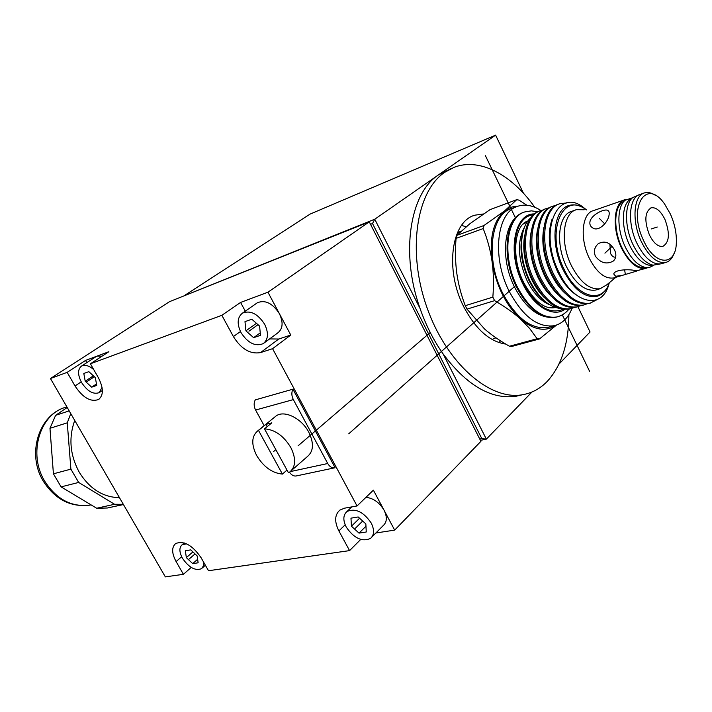 <?xml version="1.0" encoding="UTF-8"?>
<svg xmlns="http://www.w3.org/2000/svg" width="712" height="712" viewBox="0 0 712 712"><rect width="100%" height="100%" fill="white"/><g stroke="black" fill="none" stroke-linecap="round" stroke-linejoin="round"><path stroke-width="1.07" d="M564.109 269.314C545.178 232.032 562.427 190.407 586.59 209.915C580.413 205.385 574.575 203.908 569.066 205.474C553.455 209.159 549.887 243.379 563.121 269.83C573.258 289.125 584.356 297.999 596.425 296.459C602.388 294.964 606.704 290.354 609.392 282.646C602.468 304.389 577.316 298.043 564.109 269.314M608.956 283.857C602.601 310.049 573.872 304.718 558.867 272.073C537.56 230.181 558.466 184.782 585.193 208.919M575.456 210.022L571.834 211.295C558.27 214.437 555.182 244.091 566.627 266.991C575.412 283.75 585.042 291.439 595.535 290.078L596.905 289.668M584.24 209.764L576.453 209.666C562.916 212.799 559.872 242.525 571.336 265.514C580.129 282.326 589.759 290.06 600.225 288.698L606.802 284.782L615.916 277.28M614.75 277.627L613.628 277.965C604.817 279.113 596.683 272.491 589.233 258.109C579.541 238.511 581.98 213.217 593.381 210.654L624.228 199.947M626.249 199.387L625.074 199.654C613.824 202.137 611.661 227.858 621.442 247.927C628.954 262.657 637.053 269.474 645.748 268.397L647.849 267.641M614.598 250.09C616.681 254.763 616.174 258.474 613.068 261.197C606.419 264.642 600.519 262.968 595.374 256.169C593.497 251.22 594.493 247.037 598.374 243.62C604.897 240.353 610.3 242.507 614.598 250.09M615.658 276.265L613.762 274.022C614.483 269.376 629.693 269.136 634.855 270.533L636.403 271.183L622.226 275.402L615.658 276.265M615.72 256.925C613.806 257.655 612.053 256.445 610.469 253.303L609.899 244.207M609.027 215.202C608.092 222.242 598.837 231.916 592.882 228.054C590.453 226.603 589.483 224.485 589.963 221.69C591.245 214.935 603.723 208.776 607.407 210.245C609.018 210.877 609.552 212.523 609.027 215.202M662.178 263.502L661.074 263.832C652.441 264.882 644.36 257.958 636.822 243.068C627.005 222.776 629.034 196.841 640.195 194.403L643.799 193.148M661.074 263.832L665.587 262.488C656.971 263.529 648.89 256.578 641.343 241.635C631.517 221.281 633.502 195.284 644.645 192.863C648.169 191.893 651.969 192.872 656.046 195.8M665.587 262.488C669.485 261.491 672.351 258.376 674.157 253.143M643.55 240.469C654.862 266.163 675.937 266.644 676.347 242.712C676.676 233.331 674.7 223.79 670.401 214.081L664.812 204.371C646.496 176.861 627.245 207.014 643.55 240.469M649.353 234.773C653.536 243.112 658.03 246.966 662.845 246.361C669.431 242.409 670.126 233.438 664.946 219.447C660.736 210.975 656.17 207.085 651.24 207.797C644.787 211.802 644.155 220.8 649.353 234.773M575.812 294.626C568.746 289.775 562.658 282.13 557.549 271.708C548.916 252.217 547.056 234.835 551.96 219.545M597.208 299.565L590.141 303.161C576.88 304.834 564.687 295.16 553.58 274.111C539.046 245.195 543.06 207.744 560.211 203.632L566.556 202.973M590.444 303.089L588.913 303.508C575.643 305.19 563.459 295.516 552.361 274.494C537.827 245.613 541.85 208.198 559 204.068M583.965 304.941L582.443 305.359C569.137 307.059 556.944 297.447 545.864 276.523C531.366 247.785 535.468 210.512 552.646 206.355M587.142 303.793L583.653 305.012C570.356 306.712 558.172 297.082 547.083 276.149C532.576 247.375 536.67 210.058 553.847 205.919L555.894 205.421M577.539 306.774L576.017 307.192C562.694 308.91 550.492 299.36 539.429 278.543C524.966 249.948 529.132 212.808 546.344 208.616M580.689 305.644L577.218 306.845C563.895 308.563 551.702 299.004 540.639 278.161C526.159 249.529 530.324 212.354 547.546 208.189L549.566 207.699M571.175 308.59L569.653 309.008C556.294 310.743 544.101 301.256 533.057 280.537C518.621 252.084 522.857 215.086 540.105 210.868M574.299 307.477L570.846 308.67C557.496 310.396 545.294 300.9 534.249 280.163C519.804 251.665 524.041 214.624 541.298 210.432L543.292 209.942M543.941 227.208C541.182 241.786 543.55 257.308 551.035 273.755C554.942 281.774 559.561 288.218 564.883 293.095M537.453 229.896C534.828 244.341 537.204 259.64 544.582 275.775C548.382 283.572 552.877 289.873 558.066 294.697M531.027 232.566C528.527 246.886 530.912 261.954 538.183 277.787C541.885 285.352 546.255 291.511 551.293 296.272M524.655 235.236C522.288 249.405 524.682 264.25 531.837 279.772C535.433 287.114 539.687 293.13 544.582 297.83M560.015 308.438C548.632 306.854 538.601 297.687 529.924 280.928C518.194 257.584 519.004 227.021 531.099 217.525M572.056 308.349C568.132 318.024 562.151 323.818 554.123 325.731C537.676 327.814 522.697 316.333 509.178 291.279C491.422 256.649 496.905 211.517 518.149 206.142C525.34 203.952 532.95 205.421 540.96 210.547M554.123 325.731L547.67 327.52C531.197 329.62 516.209 318.211 502.725 293.282C485.006 258.83 490.577 213.867 511.857 208.465L516.716 206.676M547.67 327.52L550.047 326.861M556.481 325.081L539.482 338.948L537.124 338.734L529.612 328.437L520.25 318.789C513.334 312.604 504.781 306.552 494.6 300.651L492.855 297.127C493.861 284.408 493.585 272.474 492.037 261.322C496.068 285.503 505.467 304.656 520.25 318.789C533.582 330.065 545.499 332.219 555.974 325.242M526.871 205.234L519.092 200.161L516.734 199.672L504.639 210.877L483.982 225.499L483.19 228.579C487.471 239.277 490.426 250.197 492.037 261.322C489.295 237.443 493.496 220.631 504.639 210.877C508.653 207.753 513.13 206.177 518.078 206.168M483.982 225.499L456.882 235.361L469.947 223.675L490.007 209.657L516.734 199.672M537.124 338.734L509.463 346.246C499.806 340.763 491.529 335.041 484.632 329.069L467.001 309.124L465.274 305.679C461.118 294.839 458.288 284.008 456.784 273.168C455.342 262.31 455.093 250.713 456.063 238.387L456.882 235.361M509.463 346.246L511.839 346.433L539.482 338.948M457.487 232.593L460.878 231.347M496.042 337.862L493.505 338.574M492.855 297.127L465.274 305.679M494.6 300.651L467.001 309.124M483.19 228.579L456.063 238.387M543.389 299.903C537.845 295.142 533.074 288.68 529.061 280.519C521.54 264.081 519.342 248.648 522.483 234.239M375.883 532.994L394.662 530.111L480.92 441.333L369.279 221.85L169.563 301.648L50.445 378.517L67.177 372.349L75.018 385.975C82.886 397.759 90.727 402.28 98.541 399.512C103.667 395.311 103.614 388.058 98.389 377.752L90.415 363.779L108.883 351.692L85.547 360.423L86.811 362.648M50.445 378.517L165.344 576.88L183.42 574.308L176.095 561.572C171.672 553.224 171.53 547.208 175.668 543.532C183.918 540.452 192.391 545.169 201.069 557.692L208.509 570.73L349.574 550.616L338.885 530.929C334.302 521.7 334.631 514.767 339.873 510.112L344.483 508.19L357.041 505.965L272.571 348.684L260.53 352.591C250.268 354.407 241.226 349.067 233.394 336.571L221.85 315.309L90.415 363.779M264.143 425.687L255.59 410.023C253.81 406.41 253.695 403.045 255.243 399.913L292.908 389.188C291.377 392.401 291.519 395.872 293.344 399.601L327.743 463.512C329.531 466.591 331.748 468.051 334.382 467.882L335.112 467.731L292.908 389.188M296.637 475.865L295.907 476.017C293.406 476.203 291.279 474.913 289.526 472.163M67.177 372.349L85.547 360.423M369.279 221.85L267.952 292.205L240.585 302.44L245.284 311.171M221.85 315.309L240.585 302.44M264.125 342.962L277.796 332.878C282.904 328.784 283.438 322.394 279.407 313.707C272.634 303.285 265.3 299.618 257.397 302.725L256.632 303.259M269.608 338.921L278.739 339.028L290.772 335.049L267.952 292.205M371.904 537.017L383.225 525.554C387.052 522.11 387.328 516.992 384.062 510.21C379.398 502.476 373.373 498.178 365.986 497.323M394.662 530.111L373.382 490.168L357.041 505.965M102.065 356.16L97.081 356.107L95.853 356.757M240.994 332.566C247.856 343.086 255.27 346.78 263.218 343.638C268.308 339.544 268.798 333.109 264.686 324.325C257.806 313.769 250.41 310.032 242.507 313.102C237.301 317.267 236.793 323.755 240.994 332.566M260.476 335.343L253.623 337.675L245.916 330.849L244.981 321.646L251.808 319.225L259.595 326.096L260.476 335.343M346.237 527.067C353.944 538.281 362.025 542.072 370.489 538.45C374.307 535.024 374.548 529.879 371.219 523.026C363.476 511.777 355.404 507.941 346.993 511.501C343.086 514.99 342.828 520.178 346.237 527.067M366.253 531.989L359.026 533.11L351.434 526.23L350.972 518.167L358.172 516.957L365.852 523.899L366.253 531.989M186.526 543.826L182.156 544.733C179.05 547.492 179.148 551.987 182.45 558.235C188.903 567.562 195.248 571.051 201.478 568.692L203.338 566.076L203.632 562.186M198.132 562.8L192.712 563.619L186.348 557.621L185.351 550.768L190.745 549.878L197.171 555.921L198.132 562.8M93.753 369.626C88.982 365.576 84.897 364.402 81.506 366.102C77.572 369.323 77.599 374.797 81.569 382.513C87.451 391.342 93.325 394.715 99.182 392.641L102.039 387.381M96.725 385.423L91.652 387.177L85.218 381.223L83.811 373.48L88.858 371.655L95.346 377.654L96.725 385.423M96.467 383.937L91.652 387.177M93.361 375.811L85.218 381.223M260.245 332.869L253.623 337.675M256.445 323.319L245.916 330.849M197.642 559.276L192.712 563.619M192.907 551.916L186.348 557.621M365.968 526.204L359.026 533.11M359.578 518.229L351.434 526.23M272.571 348.684L290.772 335.049M349.574 550.616L360.708 539.438M183.42 574.308L191.216 567.419M370.534 224.325L372.518 223.541L481.819 438.601L479.754 439.037M481.819 438.601L486.358 439.126L480.431 440.372M185.44 295.302L374.752 219.216L372.518 223.541M452.004 168.183L438.432 174.921C409.916 193.157 400.233 253.16 420.018 308.403L374.752 219.216L495.605 135.147L310.067 214.107L185.307 294.973M420.018 308.403C425.936 325.313 433.644 340.514 443.158 353.998L486.358 439.126L531.98 392M559 364.09L590.052 332.006L577.904 306.685L590.061 332.032M443.158 353.998C466.849 385.459 491.066 399.557 515.817 396.308L521.495 394.973M495.588 135.12L523.498 193.29L495.605 135.147M534.748 207.254C511.892 174.707 479.585 157.308 453.998 167.365L444.706 172.322C416.271 191.314 406.988 251.327 426.862 307.264C446.469 363.316 489.82 400.794 522.394 394.76C531.98 393.104 540.31 388.601 547.394 381.24C561.51 365.639 568.674 343.442 568.888 314.651M483.51 213.956L474.868 215.184C451.212 221.405 444.573 270.079 463.948 307.139C475.83 329.425 489.767 341.742 505.751 344.074M499.023 342.597L500.456 340.799M461.599 225.384L466.04 226.808M119.465 497.67C103.106 497.323 89.739 488.913 79.37 472.448C69.99 455.155 68.45 437.827 74.742 420.463M123.31 504.318L114.57 504.283L78.676 482.442L70.889 469.137L67.266 422.83L70.773 413.61M67.266 422.83L49.974 428.304L55.616 415.327L69.189 410.877M70.889 469.137L53.418 473.818L49.974 428.304M114.57 504.283L96.69 508.243L107.352 508.003L123.452 504.559M78.676 482.442L61.107 486.874L53.418 473.818M61.107 486.874L96.69 508.243M67.231 407.487L55.616 415.327M291.439 470.525L307.442 456.517C313.609 451.283 314.054 443.175 308.777 432.202C301.648 418.291 284.302 409.818 276.105 415.95L274.601 417.179M288.467 472.777L289.722 472.029C295.863 466.823 296.228 458.653 290.816 447.528C283.634 435.78 274.859 429.558 264.481 428.855L288.467 472.777M286.998 470.08L282.415 474.085C272.18 473.088 263.609 466.921 256.685 455.591C251.122 444.395 251.514 436.136 257.851 430.796L258.5 430.395L282.415 474.085M264.481 428.855L271.851 422.839L265.87 424.397L258.5 430.395M265.87 424.397L267.125 426.693M645.375 267.463L641.316 267.49C634.027 265.736 627.548 259.079 621.852 247.527C613.717 230.661 613.815 208.883 621.798 202.582L623.463 201.407M641.316 267.49L645.303 267.454C637.783 265.629 631.09 258.741 625.198 246.779C616.788 229.3 616.859 206.756 625.091 200.259L632.345 197.856M645.303 267.454L649.575 267.401L653.83 265.291M631.019 198.781L629.372 199.947C621.398 206.222 621.336 228.125 629.506 245.106C635.22 256.747 641.717 263.449 648.997 265.211L653.064 265.175M648.997 265.211L653.029 265.167C645.517 263.342 638.806 256.409 632.888 244.35C624.442 226.745 624.477 204.068 632.701 197.607L638.228 195.239M653.029 265.167L659.971 264.018M657.229 227.03L651.258 228.953M604.924 253.152L612.124 246.308M599.433 218.468L604.755 223.897M624.602 269.759L625.198 273.417M298.097 445.801L430.235 332.495M275.838 449.646L273.506 451.613M94.349 376.728L86.561 381.908M258.002 324.69L248.969 331.178M195.026 553.9L188.44 559.659M362.684 521.033L355.332 528.295M515.719 285.468L348.702 433.848M485.308 155.474L515.408 217.774M562.302 314.837L589.518 371.157M522.225 235.352C519.44 249.547 521.7 264.597 528.998 280.492C532.798 288.227 537.311 294.448 542.535 299.156M549.726 304.798C540.978 301.274 533.439 293.255 527.111 280.742C517.704 258.919 516.939 240.843 524.815 226.532M549.459 307.744L554.426 307.13M523.08 224.138L527.316 221.841M75.018 385.975L81.204 381.863M338.885 530.929L345.16 524.806M176.095 561.572L181.658 556.748M91.011 504.826L89.454 505.182C71.422 507.211 56.568 499.308 44.901 481.472C27.537 453.82 39.925 413.476 66.367 407.113C38.715 414.09 26.273 454.327 43.557 481.579C55.251 499.432 70.55 507.3 89.454 505.182L91.091 504.879M260.53 352.591L278.739 339.028M233.394 336.571L240.46 331.534M255.59 410.023L293.344 399.601M327.743 463.512L290.273 471.611M534.507 213.938C514.26 213.075 506.873 252.733 522.759 283.705C533.644 306.614 553.073 317.908 564.856 309.364M533.359 214.962C514.367 215.754 508.119 253.792 523.213 283.296C535.922 306.276 549.299 314.909 563.326 309.204M537.916 211.74L531.357 210.859L525.082 211.865C506.383 216.484 501.622 256.187 517.179 286.642C529.061 308.759 542.232 318.878 556.704 317C561.501 315.87 565.577 313.253 568.933 309.15M556.704 317L555.921 317.223C540.079 319.225 526.293 309.195 514.571 287.141C499.343 257.406 503.731 218.184 524.023 212.238C505.538 217.142 500.937 256.623 516.396 286.883C528.277 308.99 541.449 319.101 555.921 317.223L557.38 316.84M523.747 282.637C533.858 300.918 544.11 309.257 554.488 307.664L555.324 307.45M523.587 282.317C510.611 256.845 514.758 224.164 527.85 221.085L527.574 221.183M595.535 290.078L600.225 288.698M613.628 277.965L622.226 275.402M636.359 270.845L645.748 268.397M613.068 261.197L614.376 259.933M607.407 210.245L609 211.891M650.75 207.966L651.24 207.797M590.141 303.161L588.913 303.508M583.653 305.012L582.443 305.359M577.218 306.845L576.017 307.192M570.846 308.67L569.653 309.008M544.52 300.936C538.628 296.352 533.439 289.535 528.963 280.483C521.211 263.102 519.128 247.331 522.715 233.162M99.11 399.12L98.541 399.512M257.397 302.725L242.507 313.102M351.772 506.899L346.993 511.501M205.368 565.23L202.226 568.034M184.248 542.944L182.156 544.733M102.386 390.461L99.6 392.357M96.2 356.534L81.506 366.102M515.817 396.308L522.394 394.76M473.311 215.763L474.868 215.184M123.407 504.479L107.352 508.003M66.91 406.935L66.367 407.113M276.105 415.95L257.851 430.796M334.382 467.882L295.907 476.017M621.798 202.582L625.091 200.259M629.372 199.947L632.701 197.607"/></g></svg>
